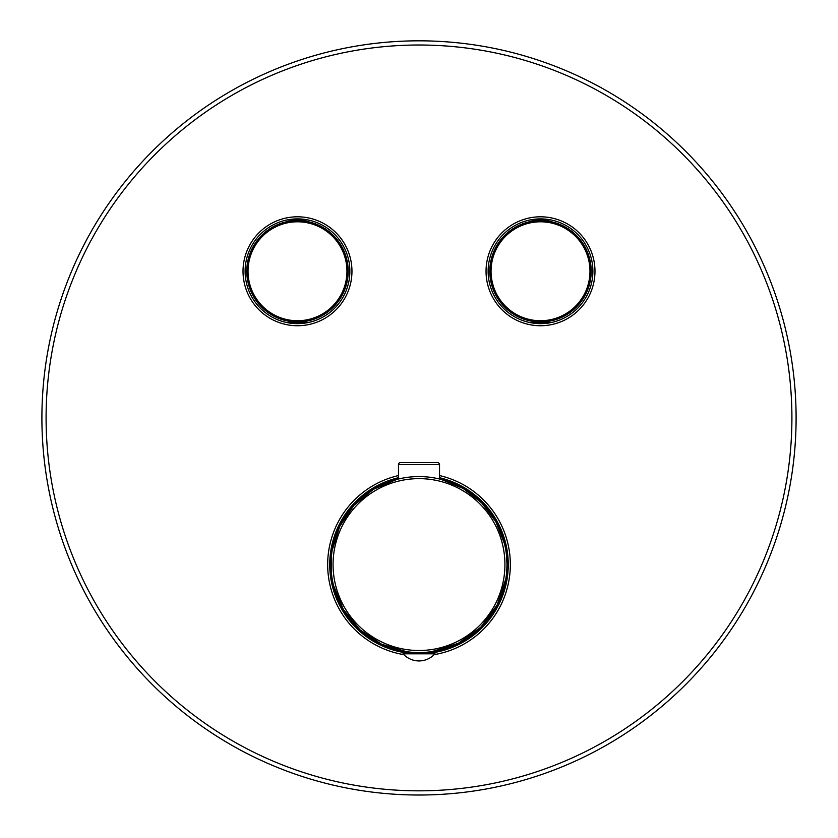 <?xml version="1.0" encoding="UTF-8"?>
<svg xmlns="http://www.w3.org/2000/svg" width="838" height="838" viewBox="0 0 838 838"><rect width="100%" height="100%" fill="white"/><g stroke="black" fill="none" stroke-linecap="round" stroke-linejoin="round"><path stroke-width="1.26" d="M329.753 564.571A89.247 89.247 0 0 1 398.469 477.712A89.247 89.247 0 0 0 404.073 652.561M508.247 564.571A89.247 89.247 0 0 0 439.531 477.712A89.247 89.247 0 0 1 433.927 652.561M796.1 417.921A377.1 377.1 0 0 0 419 40.821A377.1 377.1 0 0 0 41.9 417.921A377.1 377.1 0 0 0 419 795.021A377.1 377.1 0 0 0 796.1 417.921M447.345 793.953L448.393 793.869M450.132 793.733L451.787 793.586M451.912 793.576L452.52 793.523M385.48 793.523L386.098 793.576M386.224 793.586L387.879 793.733M389.481 793.858L390.655 793.953M592.885 271.271A52.375 52.375 0 0 1 540.51 323.646A52.375 52.375 0 0 1 488.135 271.271A52.375 52.375 0 0 1 540.51 218.896A52.375 52.375 0 0 1 592.885 271.271A52.375 52.375 0 0 1 540.51 323.646A52.375 52.375 0 0 1 488.135 271.271A52.375 52.375 0 0 1 540.51 218.896A52.375 52.375 0 0 1 592.885 271.271M550.933 322.599L530.087 322.599M530.087 219.944L550.933 219.944M591.209 271.271A50.699 50.699 0 0 0 540.51 220.572A50.699 50.699 0 0 0 489.811 271.271A50.699 50.699 0 0 0 540.51 321.97A50.699 50.699 0 0 0 591.209 271.271M491.047 271.271A49.463 49.463 0 0 0 540.51 320.734A49.463 49.463 0 0 0 589.973 271.271A49.463 49.463 0 0 0 540.51 221.798A49.463 49.463 0 0 0 491.047 271.271M349.865 271.271A52.375 52.375 0 0 1 297.49 323.646A52.375 52.375 0 0 1 245.115 271.271A52.375 52.375 0 0 1 297.49 218.896A52.375 52.375 0 0 1 349.865 271.271A52.375 52.375 0 0 1 297.49 323.646A52.375 52.375 0 0 1 245.115 271.271A52.375 52.375 0 0 1 297.49 218.896A52.375 52.375 0 0 1 349.865 271.271M287.067 219.944L307.913 219.944M307.913 322.599L287.067 322.599M348.189 271.271A50.699 50.699 0 0 0 297.49 220.572A50.699 50.699 0 0 0 246.791 271.271A50.699 50.699 0 0 0 297.49 321.97A50.699 50.699 0 0 0 348.189 271.271M248.027 271.271A49.463 49.463 0 0 0 297.49 320.734A49.463 49.463 0 0 0 346.953 271.271A49.463 49.463 0 0 0 297.49 221.798A49.463 49.463 0 0 0 248.027 271.271M408.263 652.561L408.263 651.901M414.318 652.561L423.682 652.561M429.737 652.561L429.737 651.901M406.032 651.597L407.289 651.775L406.032 651.597M407.32 651.775L408.829 651.964M427.15 652.174L430.24 651.838M403.078 653.818L403.078 652.561L434.922 652.561L434.922 653.818A21.359 21.359 0 0 1 403.078 653.818L434.922 653.818M439.342 478.959L437.991 478.655M436.766 478.393L435.152 478.069M402.806 478.079L399.977 478.655M506.55 555.772L506.99 564.571A87.99 87.99 0 0 0 419 476.581A87.99 87.99 0 0 0 331.01 564.571A87.99 87.99 0 0 0 419 652.561A87.99 87.99 0 0 0 506.99 564.571A87.99 87.99 0 0 0 419 476.581A87.99 87.99 0 0 0 331.01 564.571A87.99 87.99 0 0 0 419 652.561A87.99 87.99 0 0 0 506.99 564.571L506.77 570.751M440.212 479.168L439.531 479.001L439.531 464.64A2.095 2.095 0 0 0 437.436 462.545L400.564 462.545A2.095 2.095 0 0 0 398.469 464.64L439.531 464.64M397.809 479.168L398.469 479.001L398.469 464.64M400.564 462.545L437.436 462.545M403.864 654.646A91.342 91.342 0 0 1 398.469 475.565M439.531 475.565A91.342 91.342 0 0 1 434.136 654.646M791.91 417.921A372.91 372.91 0 0 0 419 45.011A372.91 372.91 0 0 0 46.09 417.921A372.91 372.91 0 0 0 419 790.831A372.91 372.91 0 0 0 791.91 417.921M243.02 271.271A54.47 54.47 0 0 1 297.49 216.801A54.47 54.47 0 0 1 351.96 271.271A54.47 54.47 0 0 1 297.49 325.741A54.47 54.47 0 0 1 243.02 271.271M486.04 271.271A54.47 54.47 0 0 1 540.51 216.801A54.47 54.47 0 0 1 594.98 271.271A54.47 54.47 0 0 1 540.51 325.741A54.47 54.47 0 0 1 486.04 271.271M504.926 564.571A85.926 85.926 0 0 0 419 478.634A85.926 85.926 0 0 0 333.074 564.571A85.926 85.926 0 0 0 419 650.498A85.926 85.926 0 0 0 504.926 564.571M331.45 573.36L331.23 558.38M332.162 550.346L339.788 526.264L353.919 505.345L373.423 489.298L396.678 479.451M441.312 479.451L463.121 488.439L481.766 502.905L495.897 521.791L504.497 543.768M505.838 578.786L497.144 605.005L480.761 627.243L458.292 643.301L431.947 651.597M407.478 652.561L407.132 651.755M406.461 651.66L381.5 644.171L359.827 629.694L343.35 609.498L333.503 585.364M430.523 652.561L430.523 651.796"/></g></svg>

